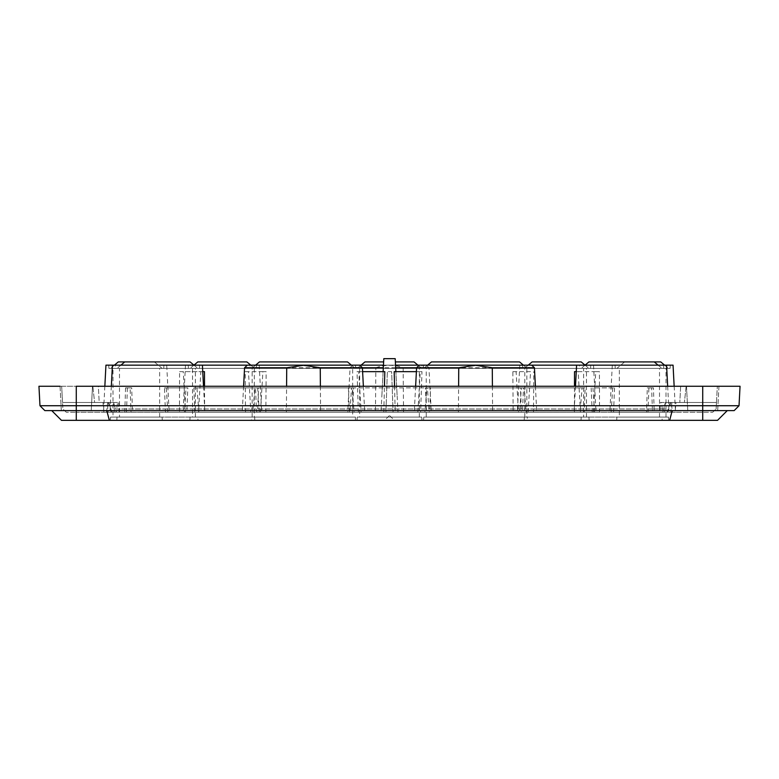 <?xml version="1.0" encoding="UTF-8"?>
<svg xmlns="http://www.w3.org/2000/svg" width="779" height="779" viewBox="0 0 779 779"><rect width="100%" height="100%" fill="white"/><g stroke="black" fill="none" stroke-linecap="round" stroke-linejoin="round"><path stroke-width="0.58" stroke-dasharray="3.9 2.92" d="M352.663 368.399L254.314 368.399L352.663 368.399L352.663 417.086L254.314 417.086L352.663 417.086M254.314 368.399L254.314 417.086M162.12 417.086L110.53 417.086L162.12 417.086L162.295 420.339L110.355 420.339L162.295 420.339M110.53 417.086L110.355 420.339M254.626 417.086L190.047 417.086L254.626 417.086L254.801 420.339L189.881 420.339L254.801 420.339M190.047 417.086L189.881 420.339M421.79 417.086L357.21 417.086L421.79 417.086L421.955 420.339L357.045 420.339L421.955 420.339M357.21 417.086L357.045 420.339M588.953 417.086L524.374 417.086L588.953 417.086L589.119 420.339L524.199 420.339L589.119 420.339M524.374 417.086L524.199 420.339M661.984 417.086L581.173 417.086L661.984 417.086L662.15 420.339L581.007 420.339L662.15 420.339M581.173 417.086L581.007 420.339M668.47 417.086L616.88 417.086L668.47 417.086L668.645 420.339L616.705 420.339L668.645 420.339M616.88 417.086L616.705 420.339M527.276 417.086L423.747 417.086L527.276 417.086L527.451 420.339L423.581 420.339L527.451 420.339M423.747 417.086L423.581 420.339M197.827 417.086L117.016 417.086L197.827 417.086L197.993 420.339L116.85 420.339L197.993 420.339M117.016 417.086L116.85 420.339M389.821 415.791L394.369 420.339L384.631 420.339L394.369 420.339M389.179 415.791L384.631 420.339M251.549 420.339L355.419 420.339L251.549 420.339L251.549 417.086L355.419 417.086L251.549 417.086M355.419 420.339L355.419 417.086M718.949 386.257L717.673 410.601L687.769 410.601L717.673 410.601L687.769 410.601L686.494 386.257L718.949 386.257L717.673 410.601L687.769 410.601L686.494 386.257L717.332 386.257L92.828 386.257L98.349 386.257L99.196 402.48L62.524 402.48L99.196 402.48L98.349 386.257L92.828 386.257L94.61 402.48L113.607 402.48L115.341 408.975L663.659 408.975L665.393 402.48L716.476 402.48L717.332 386.257L716.476 402.48L665.393 402.48L663.659 408.975L115.341 408.975L113.607 402.48L94.61 402.48L92.828 386.257L717.332 386.257M60.051 386.257L61.327 410.601L91.231 410.601L61.327 410.601L91.231 410.601L61.327 410.601L60.051 386.257L740.05 386.257L739.028 405.732L39.972 405.732L44.841 410.601L106.762 410.601L109.372 420.339L717.537 420.339L727.274 410.601L672.238 410.601L669.628 420.339L672.238 410.601L51.726 410.601L727.274 410.601M91.231 410.601L92.506 386.257L91.231 410.601M112.994 417.086L159.656 417.086L112.994 417.086L112.994 368.399L159.656 368.399L112.994 368.399M159.656 417.086L159.656 368.399M192.52 417.086L252.162 417.086L192.52 417.086L192.52 368.399L252.162 368.399L192.52 368.399M252.162 417.086L252.162 368.399M359.674 417.086L419.326 417.086L359.674 417.086L359.674 368.399L419.326 368.399L359.674 368.399M419.326 417.086L419.326 368.399M526.838 417.086L586.48 417.086L526.838 417.086L526.838 368.399L586.48 368.399L526.838 368.399M586.48 417.086L586.48 368.399M583.637 417.086L659.511 417.086L583.637 417.086L583.637 368.399L659.511 368.399L583.637 368.399M659.511 417.086L659.511 368.399M619.344 417.086L666.006 417.086L619.344 417.086L619.344 368.399L666.006 368.399L619.344 368.399M666.006 417.086L666.006 368.399M426.22 417.086L524.812 417.086L426.22 417.086L426.22 368.399L524.812 368.399L426.22 368.399M524.812 417.086L524.812 368.399M119.489 417.086L195.363 417.086L119.489 417.086L119.489 368.399L195.363 368.399L119.489 368.399M195.363 417.086L195.363 368.399M117.58 402.48L62.524 402.48L61.668 386.257L62.865 408.975L62.524 402.48L117.58 402.48L116.266 412.218L108.262 412.218L107.074 402.48M166.706 365.156L136.325 365.156L166.706 365.156L169.17 412.218L167.845 412.218L166.287 387.874L164.466 387.874L165.43 412.218L136.325 412.218L169.17 412.218M105.944 365.156L673.056 365.156M667.876 412.218L662.783 412.218L665.393 402.48L662.783 412.218L116.217 412.218L662.783 412.218L663.659 408.975L662.783 412.218L667.136 412.218L642.675 412.218L647.982 412.218L648.907 387.874L653.435 387.874L654.233 412.218L675.52 412.218L672.472 412.218L671.284 402.48L660.426 402.48L659.871 412.218L667.876 412.218L670.943 402.48M664.497 412.218L665.354 402.48M575.486 386.257L574.123 412.218L580.102 412.218L582.069 387.874L585.136 387.874L584.182 412.218L659.871 412.218M660.426 402.48L716.476 402.48L716.135 408.975L716.476 402.48L671.284 402.48M671.926 402.48L670.738 412.218L662.734 412.218L661.42 402.48M662.734 412.218L654.233 412.218M667.671 386.257L669.025 412.218M415.626 386.257L414.272 412.218L424.847 412.218L426.999 387.874L430.583 387.874L429.638 412.218L458.422 412.218L458.607 386.257M426.21 365.156L428.937 367.746L416.599 367.746L534.433 367.746M535.397 386.257L536.76 412.218L518.522 412.218L516.097 371.651L512.855 371.651L513.147 412.218L420.631 412.218L421.975 371.651L420.29 371.651L417.836 412.218L414.272 412.218M243.603 386.257L242.24 412.218L252.815 412.218L254.976 387.874L258.56 387.874L257.606 412.218L286.39 412.218L286.584 386.257M244.567 367.746L375.858 367.746L375.449 412.218L165.43 412.218M363.374 386.257L364.728 412.218L361.164 412.218L358.71 371.651L357.025 371.651L358.369 412.218L265.853 412.218L266.145 371.651L262.903 371.651L260.478 412.218L242.24 412.218M111.329 386.257L109.975 412.218L116.266 412.218M258.56 387.874L193.864 387.874L196.931 387.874L198.898 412.218L204.877 412.218L185.529 412.218L183.24 371.651L179.589 371.651L179.472 412.218L132.469 412.218L131.709 387.874L125.565 387.874L130.093 387.874L131.018 412.218L136.325 412.218L111.864 412.218L116.217 412.218L113.607 402.48L116.217 412.218L111.124 412.218L119.129 412.218L118.574 402.48M119.129 412.218L257.606 412.218M193.864 387.874L194.818 412.218M203.514 386.257L204.877 412.218M185.47 365.156L183.007 412.218L198.548 412.218L179.472 412.218M179.589 371.651L200.826 371.651L198.548 412.218M200.826 371.651L204.478 371.651M185.529 412.218L204.604 412.218L204.517 386.257M204.604 412.218L260.478 412.218M262.903 371.651L245.219 371.651L245.492 412.218M245.219 371.651L266.145 371.651M265.853 412.218L250.857 412.218L248.452 371.651M250.857 412.218L261.676 412.218L259.358 412.218L257.664 387.874L255.531 387.874L256.515 412.218M259.212 365.156L261.676 412.218M519.788 365.156L517.324 412.218L528.143 412.218L513.147 412.218M512.855 371.651L530.548 371.651L528.143 412.218M530.548 371.651L516.097 371.651M518.522 412.218L533.508 412.218L533.781 371.651M533.508 412.218L574.396 412.218L574.483 386.257M574.522 371.651L578.174 371.651L580.452 412.218L595.993 412.218L594.572 412.218L592.955 387.874L614.534 387.874L612.713 387.874L611.155 412.218L609.83 412.218L642.675 412.218L375.449 412.218M593.53 365.156L595.993 412.218M108.904 368.399L163.746 368.399L108.904 368.399L108.739 365.156L163.911 365.156L108.739 365.156M163.746 368.399L163.911 365.156M395.537 365.156L383.463 365.156M352.79 365.156L350.063 367.746L347.726 412.218L385.926 412.218L387.348 371.651L391.652 371.651L393.074 412.218L429.093 412.218L427.437 387.874L425.461 387.874L426.454 412.218M395.674 367.746L383.326 367.746M615.254 368.399L670.096 368.399L615.254 368.399L615.089 365.156L670.261 365.156L615.089 365.156M670.096 368.399L670.261 365.156M579.547 368.399L663.601 368.399L579.547 368.399L579.381 365.156L663.776 365.156L579.381 365.156M663.601 368.399L663.776 365.156M361.164 412.218L417.836 412.218M394.554 386.257L395.206 412.218M394.184 371.651L421.975 371.651M397.095 395.011L395.868 371.651L398.001 412.218L393.074 412.218L391.652 371.651L387.348 371.651L385.926 412.218L358.369 412.218M383.804 358.661L395.196 358.661M115.399 368.399L199.453 368.399L115.399 368.399L115.224 365.156L199.619 365.156L115.224 365.156M199.453 368.399L199.619 365.156M188.43 368.399L222.336 368.399L188.43 368.399L188.255 365.156L222.336 365.156L188.255 365.156M522.748 368.399L556.664 368.399L522.748 368.399L522.582 365.156L556.664 365.156L522.582 365.156M422.13 368.399L475.511 368.399L422.13 368.399L421.955 365.156M250.098 368.399L303.489 368.399L250.098 368.399L249.932 365.156M118.262 361.914L190.086 361.914M114.396 365.156L110.53 368.399L162.12 368.399L110.53 368.399M154.388 361.914L162.12 368.399M355.584 368.399L389.5 368.399L355.584 368.399L355.419 365.156L389.5 365.156L355.419 365.156M588.914 361.914L660.738 361.914M642.675 368.399L668.47 368.399L642.675 368.399M585.039 365.156L581.173 368.399L661.984 368.399L581.173 368.399M658.109 365.156L661.984 368.399M157.426 368.399L117.016 368.399L157.426 368.399M193.942 365.137L190.047 368.399L254.626 368.399L190.047 368.399M250.76 365.156L254.626 368.399M528.24 365.156L524.374 368.399L588.953 368.399L524.374 368.399M585.058 365.137L588.953 368.399M427.622 365.156L423.747 368.399L527.276 368.399L423.747 368.399M523.41 365.156L527.276 368.399M303.489 368.399L356.87 368.399L303.489 368.399M259.456 361.914L347.512 361.914M395.362 361.914L414.048 361.914M389.5 368.399L423.416 368.399L389.5 368.399M51.726 410.601L61.463 420.339L109.372 420.339L106.762 410.601L734.159 410.601M109.372 420.339L106.762 410.601M669.628 420.339L672.238 410.601M39.972 405.732L38.95 386.257L76.274 386.257L76.274 420.339M686.172 386.257L684.39 402.48L686.172 386.257M66.273 412.218L62.865 408.975L66.273 412.218L76.274 412.218L66.273 412.218M712.727 412.218L716.135 408.975L712.727 412.218L702.726 412.218L712.727 412.218M670.738 412.218L702.726 412.218L675.111 412.218L675.997 402.48M458.422 412.218L584.182 412.218M286.39 412.218L429.638 412.218M108.057 402.48L111.124 412.218M103.003 402.48L103.889 412.218L76.274 412.218L76.274 402.48L76.274 412.218L108.262 412.218M103.889 412.218L109.975 412.218M111.864 412.218L108.933 402.48M106.528 412.218L107.716 402.48M114.503 412.218L113.646 402.48M125.565 387.874L124.767 412.218M670.067 402.48L667.136 412.218M642.675 365.156L612.294 365.156L642.675 365.156M613.57 412.218L614.534 387.874M672.472 412.218L675.111 412.218M653.435 387.874L651.604 387.874L652.5 412.218M651.604 387.874L647.291 387.874L646.531 412.218L599.528 412.218L599.411 371.651L595.76 371.651L593.471 412.218L574.123 412.218M585.136 387.874L520.44 387.874L521.394 412.218M492.416 386.257L492.61 412.218M520.44 387.874L524.024 387.874L526.185 412.218L536.76 412.218M430.583 387.874L348.417 387.874L349.362 412.218M320.393 386.257L320.578 412.218M348.417 387.874L352.001 387.874L354.153 412.218L364.728 412.218M126.5 412.218L127.396 387.874M164.466 387.874L187.836 387.874L186.794 412.218M167.845 412.218L184.428 412.218L186.045 387.874L166.287 387.874M184.428 412.218L183.007 412.218M132.469 412.218L131.018 412.218M592.206 412.218L591.164 387.874M187.836 387.874L186.045 387.874M255.531 387.874L353.539 387.874L352.546 412.218M403.551 412.218L403.142 367.746L428.937 367.746L431.274 412.218L429.093 412.218L517.324 412.218M353.539 387.874L351.563 387.874L349.907 412.218L259.358 412.218M375.858 367.746C384.953 364.494 394.047 364.494 403.142 367.746M425.461 387.874L523.469 387.874L522.485 412.218M523.469 387.874L521.336 387.874L519.642 412.218M647.982 412.218L646.531 412.218M594.572 412.218L611.155 412.218M599.528 412.218L580.452 412.218M612.713 387.874L592.955 387.874M580.102 412.218L526.185 412.218M524.024 387.874L582.069 387.874M574.396 412.218L593.471 412.218M352.001 387.874L426.999 387.874M424.847 412.218L354.153 412.218M420.29 371.651L416.395 371.651M420.631 412.218L398.001 412.218M196.931 387.874L254.976 387.874M252.815 412.218L198.898 412.218M357.025 371.651L383.132 371.651L380.999 412.218M383.794 412.218L384.446 386.257M362.605 371.651L358.71 371.651M130.093 387.874L131.709 387.874M202.744 371.651L183.24 371.651M256.418 365.156L222.336 365.156L256.418 365.156L256.252 368.399L222.336 368.399L256.252 368.399M351.563 387.874L257.664 387.874M521.336 387.874L427.437 387.874M590.745 365.156L556.664 365.156L590.745 365.156L590.57 368.399L556.664 368.399L590.57 368.399M647.291 387.874L648.907 387.874M578.174 371.651L599.411 371.651M595.76 371.651L576.256 371.651M529.068 365.156L475.511 365.156L529.068 365.156L528.902 368.399L475.511 368.399L528.902 368.399M381.905 395.011L383.122 371.651L384.816 371.651M357.045 365.156L303.489 365.156L357.045 365.156L356.87 368.399M423.581 365.156L389.5 365.156L423.581 365.156L423.416 368.399M642.675 361.914L624.612 361.914L642.675 361.914M197.788 361.914L246.894 361.914M532.106 361.914L581.212 361.914M431.488 361.914L519.544 361.914M364.952 361.914L383.638 361.914M702.726 420.339L702.726 386.257M702.726 402.48L702.726 412.218L702.726 402.48M674.156 386.257L675.52 412.218M664.604 365.156L668.47 368.399M193.961 365.156L197.827 368.399M351.378 365.156L355.253 368.399M417.924 365.156L421.79 368.399M680.651 386.257L679.804 402.48L680.651 386.257M104.844 386.257L103.48 412.218M612.294 365.156L609.83 412.218M624.612 361.914L616.88 368.399M120.891 365.156L117.016 368.399M255.59 365.156L251.724 368.399M361.076 365.156L357.21 368.399"/><path stroke-width="1.17" d="M60.051 386.257L38.95 386.257L39.972 405.732L44.841 410.601L734.159 410.601L739.028 405.732L734.159 410.601M718.949 386.257L717.332 386.257M674.156 386.257L673.056 365.156L576.596 365.156L575.486 386.257M666.561 365.156L667.671 386.257M458.607 386.257L458.753 367.746L416.599 367.746L415.626 386.257M576.596 365.156L531.697 365.156L534.433 367.746L535.397 386.257M286.584 386.257L286.721 367.746L244.567 367.746L243.603 386.257M383.326 367.746L362.401 367.746L363.374 386.257M383.463 365.156L112.439 365.156L111.329 386.257M202.404 365.156L203.514 386.257M204.517 386.257L204.478 371.651L202.744 371.651M574.483 386.257L574.522 371.651L576.256 371.651M531.697 365.156L395.537 365.156M534.433 367.746L492.279 367.746L475.511 365.322L458.753 367.746M359.664 365.156L362.401 367.746L320.247 367.746L303.489 365.322L286.721 367.746M419.336 365.156L416.599 367.746L395.674 367.746M395.878 371.651L395.196 358.661L383.804 358.661L383.122 371.651M416.395 371.651L394.184 371.651L394.554 386.257M193.961 365.156L190.086 361.914L118.262 361.914L114.396 365.156M664.604 365.156L660.738 361.914L588.914 361.914L585.039 365.156M654.243 361.914L658.109 365.156M250.76 365.156L246.894 361.914L197.788 361.914L193.942 365.137M585.058 365.137L581.212 361.914L532.106 361.914L528.24 365.156M523.41 365.156L519.544 361.914L431.488 361.914L427.622 365.156M351.378 365.156L347.512 361.914L259.456 361.914L255.59 365.156M417.924 365.156L414.048 361.914L395.362 361.914M727.274 410.601L717.537 420.339L61.463 420.339L51.726 410.601M109.372 420.339L106.762 410.601M672.238 410.601L669.628 420.339M39.972 405.732L739.028 405.732L740.05 386.257L76.274 386.257L76.274 420.339M112.439 365.156L105.944 365.156L104.844 386.257M492.279 367.746L492.416 386.257M320.247 367.746L320.393 386.257M384.446 386.257L384.816 371.651L362.605 371.651M383.638 361.914L364.952 361.914L361.076 365.156M702.726 420.339L702.726 386.257M247.303 365.156L244.567 367.746M124.757 361.914L120.891 365.156"/></g></svg>
